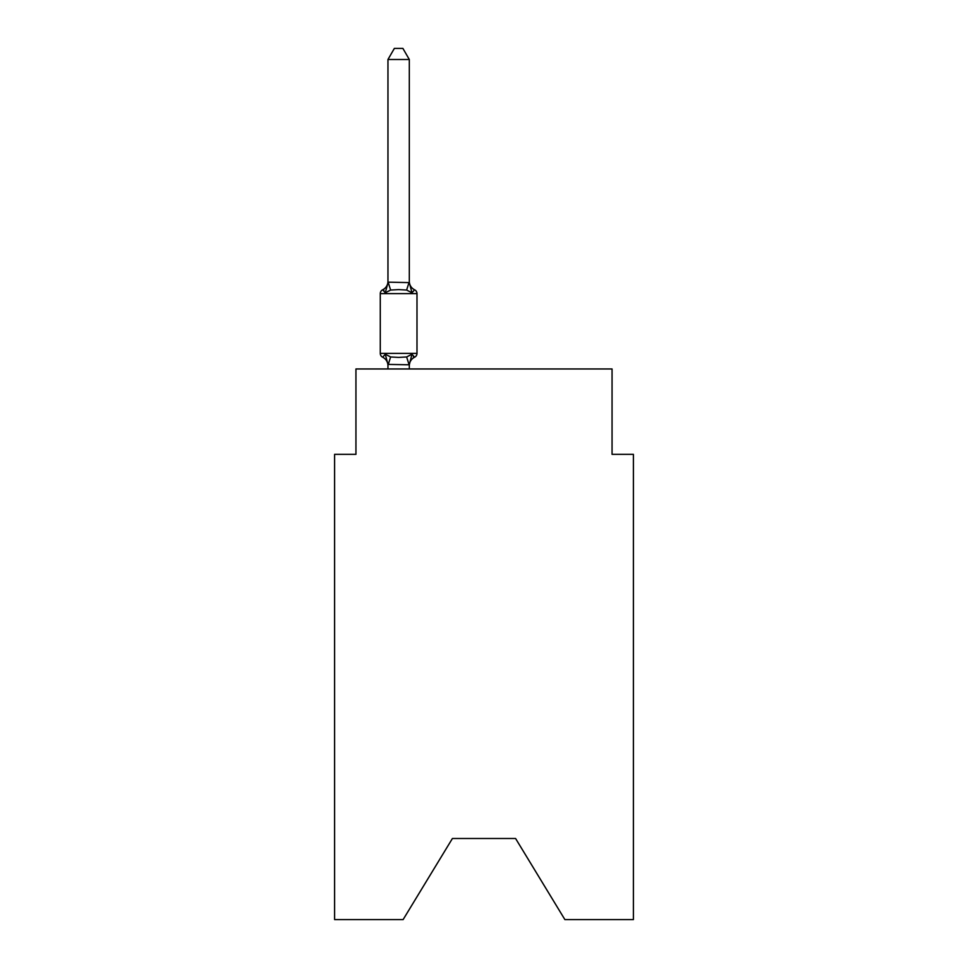 <?xml version="1.0" encoding="UTF-8"?>
<svg xmlns="http://www.w3.org/2000/svg" width="968" height="968" viewBox="0 0 968 968"><rect width="100%" height="100%" fill="white"/><g stroke="black" fill="none" stroke-linecap="round" stroke-linejoin="round"><path stroke-width="1.45" d="M515.581 838.494L564.889 919.6L633.399 919.6L633.399 454.331L612.054 454.331L612.054 368.965L355.946 368.965L355.946 454.331L334.601 454.331L334.601 919.6L403.111 919.6L452.419 838.494L515.581 838.494L452.419 838.494M409.307 365.662L409.307 364.404L409.307 365.662A9.39 9.39 0 0 1 414.582 357.228L411.969 354.215L414.582 357.228A4.271 4.271 0 0 0 416.99 353.38L416.99 293.631A4.271 4.271 0 0 0 414.582 289.783L411.969 292.796L414.582 289.783L411.969 292.796L414.582 289.783L411.969 292.796L414.582 289.783L411.969 292.796L414.582 289.783L411.969 292.796L414.582 289.783L411.969 292.796L414.582 289.783L411.969 292.796L414.582 289.783L411.969 292.796L414.582 289.783L411.969 292.796L414.582 289.783L411.969 292.796L414.582 289.783L411.969 292.796L414.582 289.783L411.969 292.796L414.582 289.783L411.969 292.796L414.582 289.783L411.969 292.796L414.582 289.783L411.969 292.796L414.582 289.783L411.969 292.796L406.633 290.049L398.635 289.613L390.624 290.049L385.288 292.796L382.675 289.783A4.271 4.271 0 0 0 380.279 293.631A4.271 4.271 0 0 1 382.675 289.783L383.897 290.376L382.675 289.783A4.271 4.271 0 0 0 380.279 293.631L380.279 353.38A4.271 4.271 0 0 0 382.675 357.228A4.271 4.271 0 0 1 380.279 353.38A4.271 4.271 0 0 0 382.675 357.228L385.288 354.215L382.675 357.228A4.271 4.271 0 0 1 380.279 353.38A4.271 4.271 0 0 0 382.675 357.228L385.288 354.215L382.675 357.228A4.271 4.271 0 0 1 380.279 353.38A4.271 4.271 0 0 0 382.675 357.228L385.288 354.215L382.675 357.228A4.271 4.271 0 0 1 380.279 353.38A4.271 4.271 0 0 0 382.675 357.228L385.288 354.215L382.675 357.228A4.271 4.271 0 0 1 380.279 353.38A4.271 4.271 0 0 0 382.675 357.228L385.288 354.215L382.675 357.228A4.271 4.271 0 0 1 380.279 353.38A4.271 4.271 0 0 0 382.675 357.228L385.288 354.215L382.675 357.228A4.271 4.271 0 0 1 380.279 353.38A4.271 4.271 0 0 0 382.675 357.228L385.288 354.215L382.675 357.228A4.271 4.271 0 0 1 380.279 353.38A4.271 4.271 0 0 0 382.675 357.228L385.288 354.215L390.624 356.962L398.635 357.398L406.633 356.962L411.969 354.215L414.582 357.228L413.372 356.635M409.307 59.496L387.962 59.496L394.363 48.4L402.894 48.4L409.307 59.496L409.307 282.608L411.969 292.796L414.582 289.783A9.39 9.39 0 0 1 409.307 281.337M387.962 281.337A9.39 9.39 0 0 1 382.675 289.783A4.271 4.271 0 0 0 380.279 293.631A4.271 4.271 0 0 1 382.675 289.783L383.897 290.376L382.675 289.783A4.271 4.271 0 0 0 380.279 293.631A4.271 4.271 0 0 1 382.675 289.783A4.271 4.271 0 0 0 380.279 293.631A4.271 4.271 0 0 1 382.675 289.783L383.897 290.376L382.675 289.783A4.271 4.271 0 0 0 380.279 293.631A4.271 4.271 0 0 1 382.675 289.783A4.271 4.271 0 0 0 380.279 293.631A4.271 4.271 0 0 1 382.675 289.783A4.271 4.271 0 0 0 380.279 293.631A4.271 4.271 0 0 1 382.675 289.783L383.897 290.376L382.675 289.783A4.271 4.271 0 0 0 380.279 293.631A4.271 4.271 0 0 1 382.675 289.783L385.288 292.796L382.675 289.783L385.288 292.796L382.675 289.783L385.288 292.796L382.675 289.783L385.288 292.796L382.675 289.783L385.288 292.796L388.132 282.16L409.307 282.608M387.962 368.965L387.962 364.404L387.962 365.662L387.962 364.404L387.962 365.662L387.962 364.404L387.962 365.662L387.962 364.404L387.962 365.662L387.962 364.404L387.962 365.662L387.962 364.404L387.962 365.662L387.962 364.404L387.962 365.662L387.962 364.404L387.962 365.662L387.962 364.404L409.307 364.791L411.969 354.215M387.962 282.608L387.962 59.496M409.307 368.965L409.307 364.791M387.962 365.662A9.39 9.39 0 0 0 382.675 357.228M385.288 354.215L387.962 364.404M380.279 353.38L416.99 353.38M416.99 293.631L380.279 293.631M390.624 356.962L388.132 364.839M406.633 356.962L409.125 364.839M388.132 282.16L390.624 290.049M409.125 282.16L406.633 290.049"/></g></svg>
